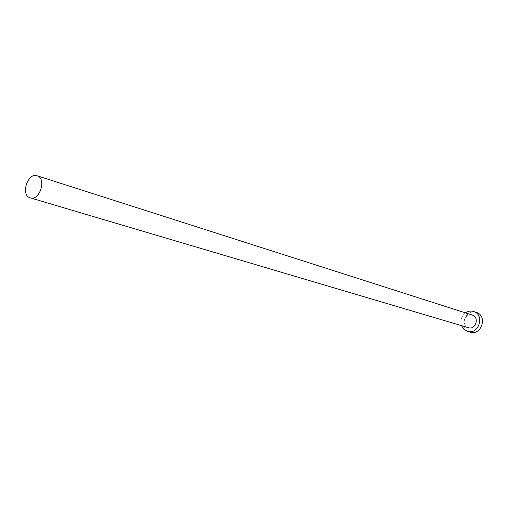 <?xml version="1.0" encoding="UTF-8"?>
<svg xmlns="http://www.w3.org/2000/svg" width="508" height="508" viewBox="0 0 508 508"><rect width="100%" height="100%" fill="white"/><g stroke="black" fill="none" stroke-linecap="round" stroke-linejoin="round"><path stroke-width="0.38" stroke-dasharray="2.54 1.91" d="M476.339 312.401C465.087 308.248 458.394 328.613 469.887 332.029L470.275 332.156M465.468 312.871C461.366 316.268 460.051 320.523 461.531 325.641M472.307 315.055C465.131 312.515 460.966 325.488 468.268 327.635"/><path stroke-width="0.76" d="M30.035 197.783L30.302 197.872C39.694 201.276 46.825 178.403 37.186 175.793L37.109 175.774C27.743 172.212 20.434 194.951 30.035 197.783M468.268 327.635L468.471 327.698C475.647 330.175 479.723 317.163 472.415 315.093L472.307 315.055M461.531 325.641L463.715 329.108L467.468 331.343C478.746 335.166 485.07 314.719 473.602 311.506L473.583 311.506C470.751 310.655 468.046 311.112 465.468 312.871M467.468 331.343L470.275 332.156C481.514 335.966 487.807 315.62 476.377 312.414L476.339 312.401M30.302 197.872L468.471 327.698M473.583 311.506L476.358 312.407M37.109 175.774L472.357 315.074"/></g></svg>
